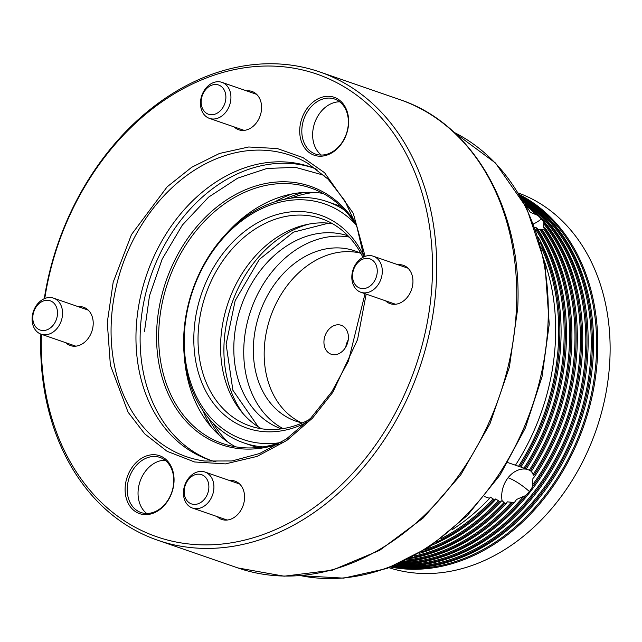 <?xml version="1.0" encoding="UTF-8"?>
<svg xmlns="http://www.w3.org/2000/svg" width="642" height="642" viewBox="0 0 642 642"><rect width="100%" height="100%" fill="white"/><g stroke="black" fill="none" stroke-linecap="round" stroke-linejoin="round"><path stroke-width="0.96" d="M44.266 298.715A247.772 191.22 109.1 0 1 319.596 71.888A247.772 191.22 109.1 0 1 436.432 280.153A247.772 191.22 109.1 0 1 157.788 540.275A247.772 191.22 109.1 0 1 40.863 334.105M44.763 298.506A244.771 188.9 109.1 0 1 260.548 66.206A244.771 188.9 109.1 0 1 432.226 279.848A244.771 188.9 109.1 0 1 227.822 543.341A244.771 188.9 109.1 0 1 41.417 334.297M217.14 516.585A20.271 15.649 -70.9 0 0 221.763 519.45A20.271 15.649 -70.9 0 0 244.562 498.168A20.271 15.649 -70.9 0 0 234.996 481.131A20.271 15.649 -70.9 0 0 229.595 480.529M385.513 300.793A20.271 15.649 -70.9 0 0 390.135 303.658A20.271 15.649 -70.9 0 0 412.934 282.376A20.271 15.649 -70.9 0 0 403.377 265.339A20.271 15.649 -70.9 0 0 397.968 264.737M234.153 126.923A20.271 15.649 -70.9 0 0 238.776 129.788A20.271 15.649 -70.9 0 0 261.575 108.506A20.271 15.649 -70.9 0 0 252.009 91.469A20.271 15.649 -70.9 0 0 246.608 90.867M65.773 342.716A20.271 15.649 -70.9 0 0 70.395 345.581A20.271 15.649 -70.9 0 0 93.194 324.298A20.271 15.649 -70.9 0 0 83.637 307.261A20.271 15.649 -70.9 0 0 78.228 306.659M348.638 123.047A30.631 23.642 -70.9 0 0 325.486 96.452A30.631 23.642 -70.9 0 0 299.742 129.451A30.631 23.642 -70.9 0 0 322.886 156.046A30.631 23.642 -70.9 0 0 348.638 123.047M348.341 123.513A29.131 22.486 -70.9 0 0 334.602 99.029A29.131 22.486 -70.9 0 0 301.844 129.612A29.131 22.486 -70.9 0 0 315.575 154.096A29.131 22.486 -70.9 0 0 348.341 123.513M174.03 481.46A30.631 23.642 -70.9 0 0 150.886 454.873A30.631 23.642 -70.9 0 0 125.134 487.872A30.631 23.642 -70.9 0 0 148.286 514.467A30.631 23.642 -70.9 0 0 174.03 481.46M173.733 481.933A29.131 22.486 -70.9 0 0 160.002 457.441A29.131 22.486 -70.9 0 0 127.236 488.032A29.131 22.486 -70.9 0 0 140.975 512.517A29.131 22.486 -70.9 0 0 173.733 481.933M317.012 169.464A154.971 119.597 -70.9 0 0 310.415 166.904A154.971 119.597 -70.9 0 0 136.136 329.595A154.971 119.597 -70.9 0 0 209.212 459.857A154.971 119.597 -70.9 0 0 215.993 461.911M339.706 101.805A29.131 22.486 -70.9 0 0 312.67 133.351A29.131 22.486 -70.9 0 0 321.305 155.059M165.098 460.226A29.131 22.486 -70.9 0 0 162.554 460.386A29.131 22.486 -70.9 0 0 138.07 491.772A29.131 22.486 -70.9 0 0 146.705 513.48M274.88 201.821A145.662 112.414 109.1 0 1 292.022 193.956M355.275 222.333A136.65 105.465 -70.9 0 0 235.742 194.43A136.65 105.465 -70.9 0 0 156.712 329.731A136.65 105.465 -70.9 0 0 278.724 443.935M356.519 225.759A135.149 104.301 -70.9 0 0 310.8 188.002A135.149 104.301 -70.9 0 0 158.815 329.892A135.149 104.301 -70.9 0 0 222.541 443.494A135.149 104.301 -70.9 0 0 281.822 442.009M323.07 193.427A135.149 104.301 -70.9 0 0 227.083 232.797M324.082 175.306L295.464 167.337L266.936 168.469L237.733 178.123L208.554 197.166L182.376 225.045L162.153 259.135L149.498 295.745L144.49 331.336M211.443 427.219A145.662 112.414 109.1 0 1 202.808 410.447M184.326 356.575A135.149 104.301 -70.9 0 0 235.542 446.8M522.395 197.126A197.471 152.395 109.1 0 1 596.426 354.561A197.471 152.395 109.1 0 1 394.653 566.918M529.273 470.169L531.327 471.38A198.218 152.973 109.1 0 0 541.904 229.274L539.786 229.363A197.471 152.395 109.1 0 1 529.273 470.169L526.271 468.949A198.218 152.973 -70.9 0 0 536.8 227.87L534.441 227.597M531.327 471.38L533.879 475.369L534.264 476.998L532.924 478.499L532.314 487.142L529.481 491.603L525.67 495.664A198.218 152.973 109.1 0 1 414.708 562.585A198.218 152.973 109.1 0 1 398.923 563.692M526.159 206.941L527.491 207.743L530.316 212.333L537.9 215.431L541.383 218.962L543.878 222.301L543.453 227.461L545.13 228.006L544.649 228.608A198.218 152.973 109.1 0 1 575.906 347.186A198.218 152.973 109.1 0 1 533.879 475.369M521.264 197.768A197.471 152.395 109.1 0 1 591.009 352.683A197.471 152.395 109.1 0 1 394.164 565.714M522.789 200.497A197.471 152.395 109.1 0 1 585.592 350.813A197.471 152.395 109.1 0 1 419.611 563.532A197.471 152.395 109.1 0 1 397.037 564.511M518.487 193.041A198.218 152.973 109.1 0 1 609.9 358.926A198.218 152.973 109.1 0 1 389.06 567.721M519.41 194.582A198.218 152.973 109.1 0 1 597.566 354.665A198.218 152.973 109.1 0 1 390.737 567.079M520.132 195.802A198.218 152.973 109.1 0 1 593.352 353.212A198.218 152.973 109.1 0 1 392.053 566.565M526.231 468.965L526.56 469.23A24.027 18.546 -70.9 0 0 508.071 477.76A24.027 18.546 -70.9 0 0 501.731 495.022A24.027 18.546 -70.9 0 0 502.06 500.632L500.792 501.562L501.113 500.824M500.792 501.562L500.423 502.084L498.497 500.776A197.471 152.395 109.1 0 1 425.333 549.584M432.419 544.922A198.218 152.973 -70.9 0 0 495.006 500.214L495.696 498.954L498.497 500.776M495.006 500.214L493.088 498.906A197.471 152.395 109.1 0 1 440.982 538.734M452.345 529.554A198.218 152.973 -70.9 0 0 489.589 498.344L490.279 497.085L493.088 498.906M489.589 498.344L484.293 496.515M520.381 196.227A198.218 152.973 109.1 0 1 592.149 352.795A198.218 152.973 109.1 0 1 392.511 566.38M397.976 564.101A198.218 152.973 -70.9 0 0 582.519 349.465A198.218 152.973 -70.9 0 0 523.27 201.395M543.878 222.301A198.218 152.973 109.1 0 1 581.315 349.055A198.218 152.973 109.1 0 1 532.314 487.142M525.75 206.13A198.218 152.973 109.1 0 1 527.491 207.743M525.67 495.664L523.647 496.322A197.471 152.395 109.1 0 1 414.194 561.662A197.471 152.395 109.1 0 1 401.089 562.721M521.44 198.073A198.218 152.973 109.1 0 1 587.936 351.343A198.218 152.973 109.1 0 1 394.485 565.578M541.455 247.892A197.471 152.395 109.1 0 1 558.516 341.464A197.471 152.395 109.1 0 1 518.519 466.301L515.446 465.209A198.218 152.973 -70.9 0 0 544.721 262.129M518.519 466.301L519.659 466.662A198.218 152.973 -70.9 0 0 559.655 341.568A198.218 152.973 -70.9 0 0 539.842 242.098M523.647 496.322L516.553 499.484L514.635 502.148L512.485 502.79L511.425 502.253A197.471 152.395 109.1 0 1 408.777 559.792A197.471 152.395 109.1 0 1 406.707 560.049M512.485 502.79A198.218 152.973 109.1 0 1 409.291 560.715A198.218 152.973 109.1 0 1 404.163 561.285M544.649 228.608L543.742 229.114A197.471 152.395 109.1 0 1 574.759 347.073A197.471 152.395 109.1 0 1 533.021 474.574M521.794 198.707A198.218 152.973 109.1 0 1 586.732 350.925A198.218 152.973 109.1 0 1 420.125 564.454A198.218 152.973 109.1 0 1 395.159 565.305M421.585 551.895A198.218 152.973 -70.9 0 0 499.219 501.667M511.425 502.253L507.324 501.843L506.273 503.488L504.813 503.352L504.018 502.542A197.471 152.395 109.1 0 1 414.467 555.996M504.813 503.352A198.218 152.973 109.1 0 1 411.426 557.633M507.838 462.577L515.446 465.209M519.659 466.662L526.271 468.949M502.06 500.632L504.018 502.542M541.712 229.611L543.742 229.114M537.988 229.659L539.786 229.363M523.76 202.302A198.218 152.973 109.1 0 1 537.9 215.431M524.867 204.405A197.471 152.395 109.1 0 1 535.934 214.781M543.798 223.809A197.471 152.395 109.1 0 1 532.387 485.111M514.635 502.148A198.218 152.973 109.1 0 1 402.847 561.902M545.13 228.006A198.218 152.973 109.1 0 1 534.264 476.998M436.143 542.305A198.218 152.973 -70.9 0 0 493.802 499.797M520.863 467.079A198.218 152.973 -70.9 0 0 538.526 237.741M535.837 229.7A197.471 152.395 109.1 0 1 523.936 468.17M506.273 503.488A198.218 152.973 109.1 0 1 409.604 558.58M540.885 229.138A198.218 152.973 109.1 0 1 530.348 470.626M525.076 468.532A198.218 152.973 -70.9 0 0 535.597 227.453M419.017 553.412A198.218 152.973 -70.9 0 0 500.423 502.084M328.592 223.159L293.426 232.163L259.28 259.464L235.157 300.665L226.128 344.289L232.877 390.256L258.236 426.81M227.733 441.969A141.16 108.939 109.1 0 1 213.008 423.046M208.65 418.223A144.161 111.259 -70.9 0 0 219.508 435.445M262.971 446.904A127.638 98.507 109.1 0 1 243.952 442.94A127.638 98.507 109.1 0 1 183.764 335.654A127.638 98.507 109.1 0 1 291.051 198.153A127.638 98.507 109.1 0 1 327.3 201.652A127.638 98.507 109.1 0 1 344.714 210.271M279.832 442.715A124.636 96.188 109.1 0 1 278.532 442.892A124.636 96.188 109.1 0 1 184.35 334.715A124.636 96.188 109.1 0 1 289.117 200.448A124.636 96.188 109.1 0 1 355.395 223.978M363.789 256.134A112.623 86.919 -70.9 0 0 264.897 219.042A112.623 86.919 -70.9 0 0 193.94 333.455A112.623 86.919 -70.9 0 0 306.29 422.596M362.907 257.33A109.621 84.6 -70.9 0 0 321.417 218.681A109.621 84.6 -70.9 0 0 198.145 333.768A109.621 84.6 -70.9 0 0 249.834 425.911A109.621 84.6 -70.9 0 0 309.364 419.555M281.381 428.856A102.11 78.805 109.1 0 1 233.921 343.269A102.11 78.805 109.1 0 1 348.06 235.831M332.347 223.617A109.621 84.6 -70.9 0 0 312.847 223.472A109.621 84.6 -70.9 0 0 220.704 341.56A109.621 84.6 -70.9 0 0 261.479 428.768M303.449 192.464A144.161 111.259 -70.9 0 0 284.27 199.317M290.682 198.201A141.16 108.939 109.1 0 1 313.946 192.407M283.05 428.607A102.11 78.805 109.1 0 1 243.848 346.704A102.11 78.805 109.1 0 1 349.216 237.058A102.11 78.805 109.1 0 0 243.848 346.704A102.11 78.805 109.1 0 0 283.05 428.607M360.884 253.405A90.097 69.537 -70.9 0 0 354.761 250.853A90.097 69.537 -70.9 0 0 253.438 345.444A90.097 69.537 -70.9 0 0 295.922 421.176A90.097 69.537 -70.9 0 0 302.318 422.95A90.097 69.537 109.1 0 1 295.922 421.176A90.097 69.537 109.1 0 1 253.438 345.444A90.097 69.537 109.1 0 1 354.761 250.853A90.097 69.537 109.1 0 1 360.884 253.405M360.074 253.012A90.097 69.537 -70.9 0 0 264.271 349.184A90.097 69.537 -70.9 0 0 301.435 422.757A90.097 69.537 109.1 0 1 264.271 349.184A90.097 69.537 109.1 0 1 360.074 253.012M348.397 338.157A15.32 11.821 -70.9 0 0 341.175 325.277A15.32 11.821 -70.9 0 0 323.953 341.359A15.32 11.821 -70.9 0 0 331.176 354.232A15.32 11.821 -70.9 0 0 348.397 338.157A15.32 11.821 109.1 0 1 331.176 354.232A15.32 11.821 109.1 0 1 323.953 341.359A15.32 11.821 109.1 0 1 341.175 325.277A15.32 11.821 109.1 0 1 348.397 338.157M348.229 339.947A15.32 11.821 -70.9 0 0 345.781 347.049A15.32 11.821 109.1 0 1 348.229 339.947M197.872 508.584A19.067 14.718 109.1 0 1 192.456 508.055A19.067 14.718 109.1 0 1 183.869 488.602A19.067 14.718 109.1 0 1 199.493 471.485A19.067 14.718 109.1 0 1 204.91 472.006A19.067 14.718 109.1 0 1 213.497 491.459A19.067 14.718 109.1 0 1 197.872 508.584M195.858 504.331A15.464 11.933 109.1 0 1 184.174 490.905A15.464 11.933 109.1 0 1 197.174 474.237A15.464 11.933 109.1 0 1 208.859 487.663A15.464 11.933 109.1 0 1 195.858 504.331M382.279 272.248A19.067 14.718 109.1 0 1 360.836 292.262A19.067 14.718 109.1 0 1 351.84 276.237A19.067 14.718 109.1 0 1 373.283 256.214A19.067 14.718 109.1 0 1 382.279 272.248M377.239 271.871A15.464 11.933 109.1 0 1 364.239 288.531A15.464 11.933 109.1 0 1 352.546 275.113A15.464 11.933 109.1 0 1 365.547 258.445A15.464 11.933 109.1 0 1 377.239 271.871M216.506 81.823A19.067 14.718 109.1 0 1 221.923 82.345A19.067 14.718 109.1 0 1 230.51 101.797A19.067 14.718 109.1 0 1 214.885 118.914A19.067 14.718 109.1 0 1 209.469 118.393A19.067 14.718 109.1 0 1 200.882 98.94A19.067 14.718 109.1 0 1 216.506 81.823M214.187 84.575A15.464 11.933 109.1 0 1 225.872 98.001A15.464 11.933 109.1 0 1 212.871 114.661A15.464 11.933 109.1 0 1 201.187 101.235A15.464 11.933 109.1 0 1 214.187 84.575M32.1 318.159A19.067 14.718 109.1 0 1 53.551 298.137A19.067 14.718 109.1 0 1 62.539 314.163A19.067 14.718 109.1 0 1 41.096 334.185A19.067 14.718 109.1 0 1 32.1 318.159M32.806 317.028A15.464 11.933 109.1 0 1 45.807 300.368A15.464 11.933 109.1 0 1 57.499 313.794A15.464 11.933 109.1 0 1 44.499 330.453A15.464 11.933 109.1 0 1 32.806 317.028M516.465 307.807A247.772 191.22 -70.9 0 0 399.629 99.534C474.205 123.962 523.005 211.411 517.677 308.698L509.387 367.104L490.055 423.576L460.787 474.847L423.263 517.942L379.615 550.363L332.323 570.192L284.109 576.195L237.829 567.929A247.772 191.22 -70.9 0 0 516.465 307.807M365.129 256.351L353.252 213.288L324.595 172.738L303.024 157.611L277.248 148.535L248.719 146.986L219.468 153.462L191.677 167.297L167.137 186.846L131.466 234.595L113.177 282.215L107.286 322.453L110.376 365.17L128.071 412.188L144.715 433.864L167.097 451.31L194.59 461.975L225.454 463.893L257.137 456.398L286.878 440.404L312.485 418.143L332.805 392.35L357.562 339.57L366.157 294.108M365.025 293.715L348.429 361.101L331.914 391.604L310.905 417.974L286.42 438.943L259.673 453.501L231.979 460.964L204.662 461.028A159.409 123.023 109.1 0 1 111.251 322.685A159.409 123.023 109.1 0 1 307.55 163.164L328.142 179.198L344.874 200.802L356.976 227.075L363.894 256.848M312.477 167.642A154.971 119.597 -70.9 0 0 140.285 331.031A154.971 119.597 -70.9 0 0 211.298 460.547M300.962 575.705A235.758 181.951 -70.9 0 0 548.027 323.271A235.758 181.951 -70.9 0 0 454.103 132.38M508.071 477.76A24.027 6.195 -142 0 1 529.481 491.603M533.654 223.857A24.027 13.963 139 0 0 541.383 218.962M243.318 413.905A113.377 87.497 109.1 0 1 224.026 344.136A113.377 87.497 109.1 0 1 308.882 224.106M237.829 567.929L157.788 540.275M399.629 99.534L319.596 71.888M454.046 132.332L495.48 163.004L526.496 207.623L544.841 262.73L549.231 324.162L542.025 376.854L525.333 428.037L500.03 475.048L467.408 515.446L429.137 547.128L387.166 568.419L343.655 578.137L300.881 575.713M257.394 447.586L243.952 442.94M340.75 206.299L327.3 201.652M192.456 508.055L227.164 520.052M204.91 472.006L239.618 483.996M360.836 292.262L395.544 304.26M373.283 256.214L407.999 268.204M221.923 82.345L256.631 94.334M209.469 118.393L244.177 130.382M53.551 298.137L88.259 310.126M41.096 334.185L75.804 346.174"/></g></svg>
